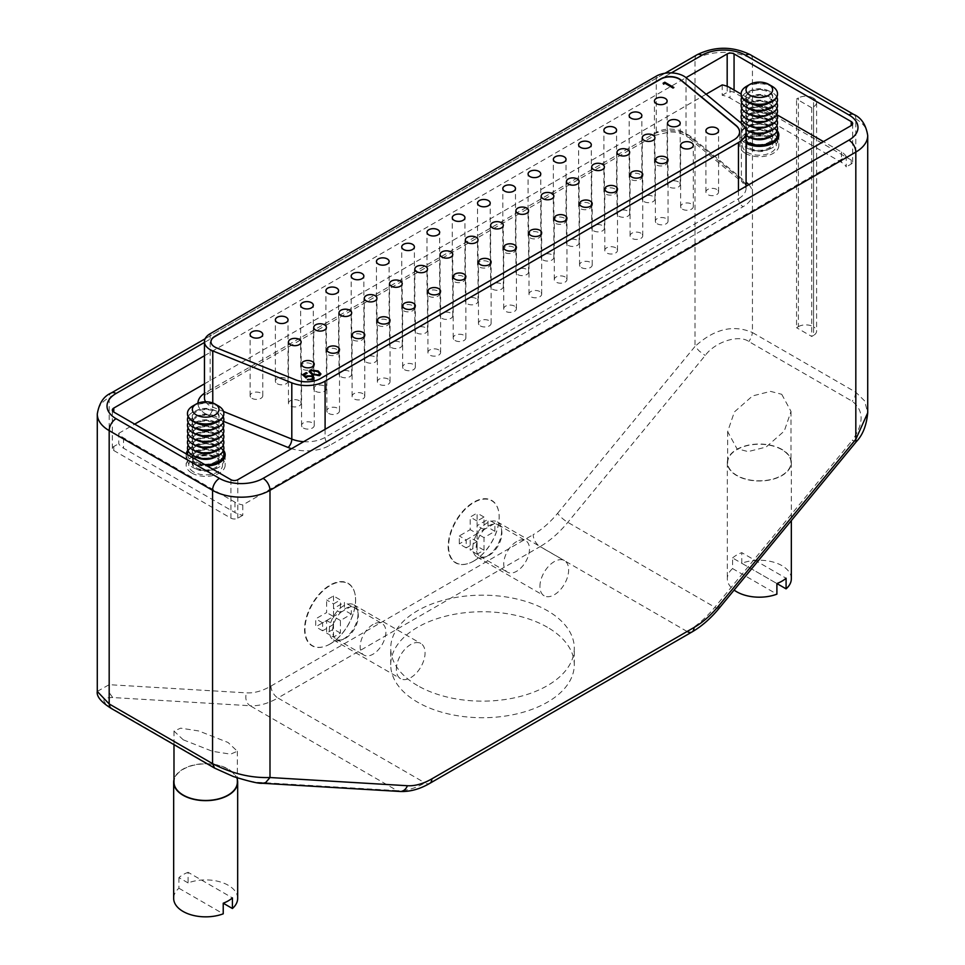 <?xml version="1.0" encoding="UTF-8"?>
<svg xmlns="http://www.w3.org/2000/svg" width="965" height="965" viewBox="0 0 965 965"><rect width="100%" height="100%" fill="white"/><g stroke="black" fill="none" stroke-linecap="round" stroke-linejoin="round"><path stroke-width="0.72" stroke-dasharray="4.83 3.62" d="M417.604 685.62A91.784 52.991 180 0 1 390.716 648.154A91.784 52.991 180 0 1 447.374 599.205A91.784 52.991 180 0 1 547.396 610.688A91.784 52.991 180 0 1 574.284 648.154A91.784 52.991 180 0 1 517.626 697.116A91.784 52.991 180 0 1 417.604 685.62M547.396 627.262A91.784 52.991 0 0 0 447.374 615.779A91.784 52.991 0 0 0 390.716 664.74A91.784 52.991 0 0 0 417.604 702.206A91.784 52.991 0 0 0 517.626 713.69A91.784 52.991 0 0 0 574.284 664.74A91.784 52.991 0 0 0 547.396 627.262M665.042 73.243L205.111 338.775L665.042 73.243M856.474 441.475L852.264 440.366C864.037 423.587 864.037 410.547 852.264 401.259L748.876 341.574C739.057 334.155 715.053 341.803 705.234 355.482L567.818 522.342A81.229 46.899 -60 0 1 554.405 536.238A81.229 46.899 -60 0 1 540.074 546.6A9.747 5.633 60 0 1 535.201 541.462A9.747 5.633 60 0 1 533.187 534.67A71.482 41.266 120 0 0 557.601 513.32A9.747 2.207 -140.5 0 0 561.968 518.048A9.747 2.207 -140.5 0 0 567.818 522.342L714.848 607.226A9.747 2.207 -140.5 0 0 718.744 608.565A9.747 2.207 -140.5 0 0 719.046 608.372M557.601 513.32L695.005 346.459L699.384 351.188L705.234 355.482M112.736 697.55C100.963 697.562 100.963 701.338 112.736 708.853L216.124 768.538C225.943 774.714 249.947 782.362 259.766 782.434L397.182 790.637L250.152 705.741L112.736 697.55L108.84 692.134L109.178 684.68L246.582 692.87A71.482 41.266 120 0 0 270.996 686.043A9.747 5.633 -120 0 0 273.023 692.834A9.747 5.633 -120 0 0 277.896 697.972A81.229 46.899 -60 0 1 263.566 704.148A81.229 46.899 -60 0 1 250.152 705.741A9.747 7.648 93.4 0 1 246.256 700.325A9.747 7.648 93.4 0 1 246.582 692.87M722.194 84.92L722.194 95.27A19.493 11.254 180 0 1 730.047 98.032L841.468 162.361A19.493 11.254 180 0 1 846.245 166.897L846.245 156.547L242.806 504.948L242.806 515.286A19.493 11.254 180 0 1 234.953 512.524L123.532 448.194A19.493 11.254 180 0 1 118.755 443.671L118.755 433.321A19.493 11.254 -0 0 0 123.532 437.857L234.953 502.186A19.493 11.254 -0 0 0 242.806 504.948M319.62 374.082L317.34 371.416M317.34 371.947L311.225 370.524M311.225 371.055L310.489 371.923M320.887 374.167L319.777 376.012L312.009 375.023L309.198 371.802M210.961 341.815A12.991 7.503 -0 0 0 210.949 341.948A12.991 7.503 -0 0 0 214.761 347.243A12.991 7.503 -0 0 0 216.498 348.088L295.531 380.041A19.493 11.254 -0 0 0 320.501 378.787L733.87 140.13A19.493 11.254 -0 0 0 739.576 132.169A19.493 11.254 -0 0 0 739.576 132.036M644.125 201.625A6.333 3.655 -0 0 0 651.025 202.421A6.333 3.655 -0 0 0 654.933 199.043A6.333 3.655 -0 0 0 653.076 196.45A6.333 3.655 -0 0 0 646.176 195.654A6.333 3.655 -0 0 0 642.268 199.043A6.333 3.655 -0 0 0 644.125 201.625M492.488 289.162A6.333 3.655 -0 0 0 499.4 289.958A6.333 3.655 -0 0 0 503.308 286.581A6.333 3.655 -0 0 0 501.45 283.987A6.333 3.655 -0 0 0 494.55 283.203A6.333 3.655 -0 0 0 490.642 286.581A6.333 3.655 -0 0 0 492.488 289.162M640.905 233.192A6.333 3.655 -0 0 0 634.005 232.396A6.333 3.655 -0 0 0 630.085 235.774A6.333 3.655 -0 0 0 631.942 238.367A6.333 3.655 -0 0 0 638.854 239.163A6.333 3.655 -0 0 0 642.762 235.774A6.333 3.655 -0 0 0 640.905 233.192M336.737 349.378A6.333 3.655 -0 0 0 329.825 348.594A6.333 3.655 -0 0 0 325.917 351.972A6.333 3.655 -0 0 0 327.774 354.553A6.333 3.655 -0 0 0 334.674 355.349A6.333 3.655 -0 0 0 338.582 351.972A6.333 3.655 -0 0 0 336.737 349.378M593.584 230.804A6.333 3.655 -0 0 0 600.483 231.6A6.333 3.655 -0 0 0 604.392 228.222A6.333 3.655 -0 0 0 602.534 225.629A6.333 3.655 -0 0 0 595.634 224.845A6.333 3.655 -0 0 0 591.726 228.222A6.333 3.655 -0 0 0 593.584 230.804M476.179 298.583A6.333 3.655 -0 0 0 469.28 297.787A6.333 3.655 -0 0 0 465.371 301.164A6.333 3.655 -0 0 0 467.217 303.758A6.333 3.655 -0 0 0 474.129 304.554A6.333 3.655 -0 0 0 478.037 301.164A6.333 3.655 -0 0 0 476.179 298.583M639.988 174.303A6.333 3.655 -0 0 0 633.076 173.507A6.333 3.655 -0 0 0 629.168 176.885A6.333 3.655 -0 0 0 631.026 179.478A6.333 3.655 -0 0 0 637.925 180.262A6.333 3.655 -0 0 0 641.846 176.885A6.333 3.655 -0 0 0 639.988 174.303M614.717 188.887A6.333 3.655 -0 0 0 607.805 188.103A6.333 3.655 -0 0 0 603.897 191.48A6.333 3.655 -0 0 0 605.755 194.061A6.333 3.655 -0 0 0 612.654 194.858A6.333 3.655 -0 0 0 616.575 191.48A6.333 3.655 -0 0 0 614.717 188.887M438.737 349.909A6.333 3.655 -0 0 0 431.825 349.125A6.333 3.655 -0 0 0 427.917 352.502A6.333 3.655 -0 0 0 429.775 355.084A6.333 3.655 -0 0 0 436.675 355.88A6.333 3.655 -0 0 0 440.595 352.502A6.333 3.655 -0 0 0 438.737 349.909M513.633 247.257A6.333 3.655 -0 0 0 506.721 246.461A6.333 3.655 -0 0 0 502.813 249.839A6.333 3.655 -0 0 0 504.671 252.42A6.333 3.655 -0 0 0 511.571 253.216A6.333 3.655 -0 0 0 515.491 249.839A6.333 3.655 -0 0 0 513.633 247.257M539.821 291.551A6.333 3.655 -0 0 0 532.921 290.755A6.333 3.655 -0 0 0 529.001 294.144A6.333 3.655 -0 0 0 530.859 296.725A6.333 3.655 -0 0 0 537.758 297.522A6.333 3.655 -0 0 0 541.679 294.144A6.333 3.655 -0 0 0 539.821 291.551M311.466 363.974A6.333 3.655 -0 0 0 304.554 363.178A6.333 3.655 -0 0 0 300.646 366.555A6.333 3.655 -0 0 0 302.503 369.149A6.333 3.655 -0 0 0 309.403 369.945A6.333 3.655 -0 0 0 313.311 366.555A6.333 3.655 -0 0 0 311.466 363.974M328.691 413.442A6.333 3.655 -0 0 0 335.591 414.238A6.333 3.655 -0 0 0 339.511 410.861A6.333 3.655 -0 0 0 337.654 408.279A6.333 3.655 -0 0 0 330.742 407.483A6.333 3.655 -0 0 0 326.833 410.861A6.333 3.655 -0 0 0 328.691 413.442M277.232 383.732A6.333 3.655 -0 0 0 284.132 384.528A6.333 3.655 -0 0 0 288.04 381.151A6.333 3.655 -0 0 0 286.183 378.57A6.333 3.655 -0 0 0 279.283 377.773A6.333 3.655 -0 0 0 275.375 381.151A6.333 3.655 -0 0 0 277.232 383.732M312.732 377.954L311.804 376.374M311.804 376.905L307.618 376.483M673.884 88.008L673.063 87.948M678.347 181.866A6.333 3.655 -0 0 0 671.447 181.07A6.333 3.655 -0 0 0 667.539 184.448A6.333 3.655 -0 0 0 669.396 187.029A6.333 3.655 -0 0 0 676.296 187.825A6.333 3.655 -0 0 0 680.204 184.448A6.333 3.655 -0 0 0 678.347 181.866M514.55 306.146A6.333 3.655 -0 0 0 507.638 305.35A6.333 3.655 -0 0 0 503.73 308.728A6.333 3.655 -0 0 0 505.588 311.321A6.333 3.655 -0 0 0 512.487 312.105A6.333 3.655 -0 0 0 516.408 308.728A6.333 3.655 -0 0 0 514.55 306.146M480.317 325.905A6.333 3.655 -0 0 0 487.216 326.701A6.333 3.655 -0 0 0 491.137 323.323A6.333 3.655 -0 0 0 489.279 320.73A6.333 3.655 -0 0 0 482.367 319.946A6.333 3.655 -0 0 0 478.459 323.323A6.333 3.655 -0 0 0 480.317 325.905M428.858 296.195A6.333 3.655 -0 0 0 435.758 296.991A6.333 3.655 -0 0 0 439.666 293.613A6.333 3.655 -0 0 0 437.82 291.02A6.333 3.655 -0 0 0 430.909 290.224A6.333 3.655 -0 0 0 427 293.613A6.333 3.655 -0 0 0 428.858 296.195M307.618 377.013L306.098 377.906M618.855 216.22A6.333 3.655 -0 0 0 625.754 217.004A6.333 3.655 -0 0 0 629.663 213.627A6.333 3.655 -0 0 0 627.805 211.046A6.333 3.655 -0 0 0 620.905 210.249A6.333 3.655 -0 0 0 616.997 213.627A6.333 3.655 -0 0 0 618.855 216.22M366.133 362.116A6.333 3.655 -0 0 0 373.045 362.912A6.333 3.655 -0 0 0 376.953 359.535A6.333 3.655 -0 0 0 375.096 356.941A6.333 3.655 -0 0 0 368.196 356.145A6.333 3.655 -0 0 0 364.288 359.535A6.333 3.655 -0 0 0 366.133 362.116M314.023 378.063L312.672 380.114L307.365 379.703M673.063 88.478L664.909 83.243M315.591 391.295A6.333 3.655 -0 0 0 322.503 392.092A6.333 3.655 -0 0 0 326.411 388.714A6.333 3.655 -0 0 0 324.554 386.121A6.333 3.655 -0 0 0 317.654 385.337A6.333 3.655 -0 0 0 313.734 388.714A6.333 3.655 -0 0 0 315.591 391.295M589.446 203.482A6.333 3.655 -0 0 0 582.534 202.686A6.333 3.655 -0 0 0 578.626 206.064A6.333 3.655 -0 0 0 580.484 208.657A6.333 3.655 -0 0 0 587.383 209.453A6.333 3.655 -0 0 0 591.304 206.064A6.333 3.655 -0 0 0 589.446 203.482M362.924 393.684A6.333 3.655 -0 0 0 356.013 392.888A6.333 3.655 -0 0 0 352.104 396.265A6.333 3.655 -0 0 0 353.962 398.859A6.333 3.655 -0 0 0 360.862 399.655A6.333 3.655 -0 0 0 364.782 396.265A6.333 3.655 -0 0 0 362.924 393.684M416.675 332.937A6.333 3.655 -0 0 0 423.587 333.733A6.333 3.655 -0 0 0 427.495 330.356A6.333 3.655 -0 0 0 425.637 327.762A6.333 3.655 -0 0 0 418.738 326.966A6.333 3.655 -0 0 0 414.829 330.356A6.333 3.655 -0 0 0 416.675 332.937M665.259 159.708A6.333 3.655 -0 0 0 658.347 158.923A6.333 3.655 -0 0 0 654.439 162.301A6.333 3.655 -0 0 0 656.297 164.882A6.333 3.655 -0 0 0 663.196 165.678A6.333 3.655 -0 0 0 667.117 162.301A6.333 3.655 -0 0 0 665.259 159.708M581.4 267.546A6.333 3.655 -0 0 0 588.312 268.342A6.333 3.655 -0 0 0 592.221 264.965A6.333 3.655 -0 0 0 590.363 262.371A6.333 3.655 -0 0 0 583.463 261.575A6.333 3.655 -0 0 0 579.543 264.965A6.333 3.655 -0 0 0 581.4 267.546M529.942 237.836A6.333 3.655 -0 0 0 536.842 238.632A6.333 3.655 -0 0 0 540.762 235.243A6.333 3.655 -0 0 0 538.904 232.661A6.333 3.655 -0 0 0 531.992 231.865A6.333 3.655 -0 0 0 528.084 235.243A6.333 3.655 -0 0 0 529.942 237.836M299.283 400.716A6.333 3.655 -0 0 0 292.383 399.92A6.333 3.655 -0 0 0 288.463 403.298A6.333 3.655 -0 0 0 290.32 405.891A6.333 3.655 -0 0 0 297.232 406.675A6.333 3.655 -0 0 0 301.14 403.298A6.333 3.655 -0 0 0 299.283 400.716M303.42 428.038A6.333 3.655 -0 0 0 310.32 428.834A6.333 3.655 -0 0 0 314.24 425.456A6.333 3.655 -0 0 0 312.383 422.863A6.333 3.655 -0 0 0 305.471 422.067A6.333 3.655 -0 0 0 301.562 425.456A6.333 3.655 -0 0 0 303.42 428.038M251.962 398.328A6.333 3.655 -0 0 0 258.861 399.124A6.333 3.655 -0 0 0 262.769 395.746A6.333 3.655 -0 0 0 260.912 393.153A6.333 3.655 -0 0 0 254.012 392.357A6.333 3.655 -0 0 0 250.104 395.746A6.333 3.655 -0 0 0 251.962 398.328M441.946 318.341A6.333 3.655 -0 0 0 448.858 319.138A6.333 3.655 -0 0 0 452.766 315.76A6.333 3.655 -0 0 0 450.908 313.179A6.333 3.655 -0 0 0 444.009 312.383A6.333 3.655 -0 0 0 440.1 315.76A6.333 3.655 -0 0 0 441.946 318.341M340.862 376.712A6.333 3.655 -0 0 0 347.774 377.496A6.333 3.655 -0 0 0 351.682 374.118A6.333 3.655 -0 0 0 349.825 371.537A6.333 3.655 -0 0 0 342.925 370.741A6.333 3.655 -0 0 0 339.017 374.118A6.333 3.655 -0 0 0 340.862 376.712M564.175 218.066A6.333 3.655 -0 0 0 557.263 217.282A6.333 3.655 -0 0 0 553.355 220.659A6.333 3.655 -0 0 0 555.213 223.241A6.333 3.655 -0 0 0 562.113 224.037A6.333 3.655 -0 0 0 566.033 220.659A6.333 3.655 -0 0 0 564.175 218.066M488.362 261.841A6.333 3.655 -0 0 0 481.451 261.045A6.333 3.655 -0 0 0 477.542 264.434A6.333 3.655 -0 0 0 479.4 267.016A6.333 3.655 -0 0 0 486.3 267.812A6.333 3.655 -0 0 0 490.208 264.434A6.333 3.655 -0 0 0 488.362 261.841M307.135 373.684L304.059 375.457M664.909 83.774L663.51 84.582L663.112 83.207M565.092 276.967A6.333 3.655 -0 0 0 558.192 276.171A6.333 3.655 -0 0 0 554.272 279.548A6.333 3.655 -0 0 0 556.13 282.142A6.333 3.655 -0 0 0 563.041 282.926A6.333 3.655 -0 0 0 566.95 279.548A6.333 3.655 -0 0 0 565.092 276.967M404.504 369.679A6.333 3.655 -0 0 0 411.404 370.476A6.333 3.655 -0 0 0 415.324 367.086A6.333 3.655 -0 0 0 413.466 364.505A6.333 3.655 -0 0 0 406.555 363.709A6.333 3.655 -0 0 0 402.646 367.086A6.333 3.655 -0 0 0 404.504 369.679M543.042 259.983A6.333 3.655 -0 0 0 549.941 260.779A6.333 3.655 -0 0 0 553.85 257.402A6.333 3.655 -0 0 0 551.992 254.808A6.333 3.655 -0 0 0 545.092 254.024A6.333 3.655 -0 0 0 541.184 257.402A6.333 3.655 -0 0 0 543.042 259.983M657.213 223.771A6.333 3.655 -0 0 0 664.125 224.568A6.333 3.655 -0 0 0 668.033 221.19A6.333 3.655 -0 0 0 666.176 218.597A6.333 3.655 -0 0 0 659.276 217.813A6.333 3.655 -0 0 0 655.356 221.19A6.333 3.655 -0 0 0 657.213 223.771M463.091 276.436A6.333 3.655 -0 0 0 456.18 275.64A6.333 3.655 -0 0 0 452.271 279.018A6.333 3.655 -0 0 0 454.129 281.611A6.333 3.655 -0 0 0 461.029 282.395A6.333 3.655 -0 0 0 464.937 279.018A6.333 3.655 -0 0 0 463.091 276.436M517.771 274.579A6.333 3.655 -0 0 0 524.67 275.363A6.333 3.655 -0 0 0 528.579 271.985A6.333 3.655 -0 0 0 526.721 269.404A6.333 3.655 -0 0 0 519.821 268.608A6.333 3.655 -0 0 0 515.913 271.985A6.333 3.655 -0 0 0 517.771 274.579M391.404 347.521A6.333 3.655 -0 0 0 398.316 348.317A6.333 3.655 -0 0 0 402.224 344.939A6.333 3.655 -0 0 0 400.366 342.358A6.333 3.655 -0 0 0 393.467 341.562A6.333 3.655 -0 0 0 389.558 344.939A6.333 3.655 -0 0 0 391.404 347.521M716.718 189.417A6.333 3.655 -0 0 0 709.818 188.633A6.333 3.655 -0 0 0 705.898 192.011A6.333 3.655 -0 0 0 707.755 194.592A6.333 3.655 -0 0 0 714.667 195.388A6.333 3.655 -0 0 0 718.575 192.011A6.333 3.655 -0 0 0 716.718 189.417M403.587 310.79A6.333 3.655 -0 0 0 410.487 311.574A6.333 3.655 -0 0 0 414.395 308.197A6.333 3.655 -0 0 0 412.55 305.616A6.333 3.655 -0 0 0 405.638 304.819A6.333 3.655 -0 0 0 401.73 308.197A6.333 3.655 -0 0 0 403.587 310.79M306.098 378.437L302.503 374.758M568.313 245.4A6.333 3.655 -0 0 0 575.212 246.184A6.333 3.655 -0 0 0 579.121 242.806A6.333 3.655 -0 0 0 577.263 240.225A6.333 3.655 -0 0 0 570.363 239.429A6.333 3.655 -0 0 0 566.455 242.806A6.333 3.655 -0 0 0 568.313 245.4M615.634 247.788A6.333 3.655 -0 0 0 608.734 246.992A6.333 3.655 -0 0 0 604.814 250.369A6.333 3.655 -0 0 0 606.671 252.951A6.333 3.655 -0 0 0 613.583 253.747A6.333 3.655 -0 0 0 617.491 250.369A6.333 3.655 -0 0 0 615.634 247.788M378.316 325.374A6.333 3.655 -0 0 0 385.216 326.17A6.333 3.655 -0 0 0 389.124 322.793A6.333 3.655 -0 0 0 387.279 320.199A6.333 3.655 -0 0 0 380.367 319.415A6.333 3.655 -0 0 0 376.459 322.793A6.333 3.655 -0 0 0 378.316 325.374M455.046 340.5A6.333 3.655 -0 0 0 461.945 341.284A6.333 3.655 -0 0 0 465.866 337.907A6.333 3.655 -0 0 0 464.008 335.325A6.333 3.655 -0 0 0 457.096 334.529A6.333 3.655 -0 0 0 453.188 337.907A6.333 3.655 -0 0 0 455.046 340.5M388.195 379.1A6.333 3.655 -0 0 0 381.284 378.304A6.333 3.655 -0 0 0 377.375 381.682A6.333 3.655 -0 0 0 379.233 384.263A6.333 3.655 -0 0 0 386.133 385.059A6.333 3.655 -0 0 0 390.053 381.682A6.333 3.655 -0 0 0 388.195 379.1M682.484 209.188A6.333 3.655 -0 0 0 689.396 209.972A6.333 3.655 -0 0 0 693.304 206.594A6.333 3.655 -0 0 0 691.447 204.013A6.333 3.655 -0 0 0 684.547 203.217A6.333 3.655 -0 0 0 680.627 206.594A6.333 3.655 -0 0 0 682.484 209.188M353.045 339.969A6.333 3.655 -0 0 0 359.945 340.754A6.333 3.655 -0 0 0 363.853 337.376A6.333 3.655 -0 0 0 362.008 334.795A6.333 3.655 -0 0 0 355.096 333.999A6.333 3.655 -0 0 0 351.188 337.376A6.333 3.655 -0 0 0 353.045 339.969M846.245 156.547A19.493 11.254 -0 0 0 841.468 152.024L823.434 141.602M777.139 114.883L741.144 94.1M118.755 433.321L134.678 424.13M204.459 383.841L706.103 94.22M186.233 453.888A19.493 11.254 -0 0 0 186.173 454.768A19.493 11.254 -0 0 0 191.878 462.718A19.493 11.254 -0 0 0 207.185 465.986M223.494 450.209A19.493 11.254 -0 0 0 219.453 446.807A19.493 11.254 -0 0 0 187.837 450.209M777.163 130.552A19.493 11.254 -0 0 0 773.122 127.151A19.493 11.254 -0 0 0 751.88 124.714A19.493 11.254 -0 0 0 739.841 135.112A19.493 11.254 -0 0 0 745.547 143.061A19.493 11.254 -0 0 0 746.078 143.351M191.878 473.067A19.493 11.254 -0 0 0 213.12 475.504A19.493 11.254 -0 0 0 225.159 465.106A19.493 11.254 -0 0 0 219.453 457.157A19.493 11.254 -0 0 0 198.211 454.708A19.493 11.254 -0 0 0 186.173 465.106A19.493 11.254 -0 0 0 191.878 473.067M745.547 153.411A19.493 11.254 -0 0 0 766.789 155.847A19.493 11.254 -0 0 0 778.827 145.45A19.493 11.254 -0 0 0 773.122 137.488A19.493 11.254 -0 0 0 751.88 135.052A19.493 11.254 -0 0 0 739.841 145.45A19.493 11.254 -0 0 0 745.547 153.411M242.806 515.286L237.824 518.169A4.873 2.811 180 0 1 230.937 518.169L113.773 450.522A4.873 2.811 180 0 1 112.338 448.532A4.873 2.811 180 0 1 113.773 446.542L118.755 443.671M722.194 95.27L727.176 92.399A4.873 2.811 180 0 1 734.063 92.399L851.226 160.045A4.873 2.811 180 0 1 852.662 162.036A4.873 2.811 180 0 1 851.226 164.026L846.245 166.897M771.288 138.55A16.9 9.759 -0 0 0 747.38 138.55A16.9 9.759 -0 0 0 747.38 152.349A16.9 9.759 -0 0 0 771.288 152.349A16.9 9.759 -0 0 0 771.288 138.55M193.712 472.006A16.9 9.759 180 0 1 193.712 458.206A16.9 9.759 180 0 1 217.62 458.206A16.9 9.759 180 0 1 217.62 472.006A16.9 9.759 180 0 1 193.712 472.006M473.887 560.991A35.802 20.663 120 0 0 498.845 512.524A35.802 20.663 120 0 0 473.887 502.536A35.802 20.663 120 0 0 448.665 543.91A35.802 20.663 120 0 0 469.702 563.005A35.802 20.663 120 0 0 473.887 560.991M473.658 561.075A36.067 20.82 120 0 0 498.808 512.246A36.067 20.82 120 0 0 473.658 502.186A36.067 20.82 120 0 0 448.243 543.862A36.067 20.82 120 0 0 469.436 563.114A36.067 20.82 120 0 0 473.658 561.075M466.192 547.879L459.292 543.898L459.292 535.949L470.208 529.64L470.208 517.047L477.096 513.066L477.096 525.66L488.013 519.363L488.013 527.324L477.096 533.621L477.096 521.028L483.996 517.047L483.996 529.64L494.9 523.344L494.9 531.305L483.996 537.601L483.996 550.207L477.096 554.187L477.096 541.582L466.192 547.879L466.192 539.918L459.292 535.949M466.192 539.918L477.096 533.621L470.208 529.64M483.996 537.601L477.096 533.621L477.096 546.226L470.208 550.207L470.208 537.601L459.292 543.898M477.096 541.582L470.208 537.601M494.9 531.305L488.013 527.324M494.9 523.344L488.013 519.363M483.996 517.047L477.096 513.066M477.096 521.028L470.208 517.047M477.096 554.187L470.208 550.207M483.996 550.207L477.096 546.226M483.996 529.64L477.096 525.66M215.135 457.989A13.401 7.732 0 0 0 200.539 456.312A13.401 7.732 0 0 0 192.264 463.465A13.401 7.732 0 0 0 196.184 468.93A13.401 7.732 0 0 0 210.792 470.606A13.401 7.732 0 0 0 219.067 463.465A13.401 7.732 0 0 0 215.135 457.989M183.266 739.817L212.445 751.325L230.611 754.148L237.342 751.24L228.066 742.483L198.887 730.988L180.72 728.153L173.99 731.06L183.266 739.817M237.342 782.181A31.676 18.287 0 0 0 228.066 769.25A31.676 18.287 0 0 0 193.543 765.281A31.676 18.287 0 0 0 173.99 782.181M215.135 456.807A13.401 7.732 0 0 0 200.539 455.13A13.401 7.732 0 0 0 192.264 462.283A13.401 7.732 0 0 0 196.184 467.748A13.401 7.732 0 0 0 210.792 469.424A13.401 7.732 0 0 0 219.067 462.283A13.401 7.732 0 0 0 215.135 456.807M223.156 457.12A18.19 10.506 0 0 0 218.536 452.585A18.19 10.506 0 0 0 192.795 452.585A18.19 10.506 0 0 0 192.795 467.446A18.19 10.506 0 0 0 213.482 469.509A18.19 10.506 0 0 0 223.759 458.942M214.978 463.26A13.401 7.732 0 0 0 219.067 457.687A13.401 7.732 0 0 0 215.135 452.223A13.401 7.732 0 0 0 200.539 450.546A13.401 7.732 0 0 0 192.264 457.687A13.401 7.732 0 0 0 196.184 463.164A13.401 7.732 0 0 0 206.196 465.419M237.342 779.551A32.002 18.48 0 0 0 228.295 769.117A32.002 18.48 0 0 0 195.557 764.642A32.002 18.48 0 0 0 173.99 779.551M215.135 451.017A13.401 7.732 0 0 0 200.539 449.34A13.401 7.732 0 0 0 192.264 456.493A13.401 7.732 0 0 0 196.184 461.958A13.401 7.732 0 0 0 210.792 463.634A13.401 7.732 0 0 0 219.067 456.493A13.401 7.732 0 0 0 215.135 451.017M237.667 898.367A32.002 18.48 0 0 0 228.295 885.303A32.002 18.48 0 0 0 188.103 882.927L188.103 872.312L232.42 897.896M188.103 882.927L178.911 877.619A32.002 18.48 180 0 1 188.103 872.312M178.911 877.619L178.911 888.234A32.002 18.48 0 0 0 173.664 898.367M223.072 451.162A18.19 10.506 0 0 0 218.536 446.795A18.19 10.506 0 0 0 188.259 451.162M187.487 454.612A18.19 10.506 0 0 0 192.795 461.656A18.19 10.506 0 0 0 205.002 464.732M178.911 888.234L223.229 913.819M215.279 457.024A13.401 7.732 0 0 0 219.067 451.632A13.401 7.732 0 0 0 215.135 446.168A13.401 7.732 0 0 0 200.539 444.491A13.401 7.732 0 0 0 192.264 451.632A13.401 7.732 0 0 0 196.052 457.024M215.135 444.901A13.401 7.732 0 0 0 200.539 443.225A13.401 7.732 0 0 0 192.264 450.366A13.401 7.732 0 0 0 196.184 455.842A13.401 7.732 0 0 0 210.792 457.519A13.401 7.732 0 0 0 219.067 450.366A13.401 7.732 0 0 0 215.135 444.901M223.18 445.251A18.19 10.506 0 0 0 218.536 440.679A18.19 10.506 0 0 0 188.151 445.251M214.881 451.463A13.401 7.732 0 0 0 219.067 445.842A13.401 7.732 0 0 0 215.135 440.378A13.401 7.732 0 0 0 200.539 438.701A13.401 7.732 0 0 0 192.264 445.842A13.401 7.732 0 0 0 196.184 451.318A13.401 7.732 0 0 0 196.45 451.463M215.135 439.196A13.401 7.732 0 0 0 200.539 437.519A13.401 7.732 0 0 0 192.264 444.66A13.401 7.732 0 0 0 196.184 450.136A13.401 7.732 0 0 0 210.792 451.813A13.401 7.732 0 0 0 219.067 444.66A13.401 7.732 0 0 0 215.135 439.196M223.18 439.558A18.19 10.506 0 0 0 218.536 434.974A18.19 10.506 0 0 0 188.151 439.558M214.881 445.758A13.401 7.732 0 0 0 219.067 440.149A13.401 7.732 0 0 0 215.135 434.672A13.401 7.732 0 0 0 200.539 432.995A13.401 7.732 0 0 0 192.264 440.149A13.401 7.732 0 0 0 196.184 445.613A13.401 7.732 0 0 0 196.45 445.758M215.135 433.49A13.401 7.732 0 0 0 200.539 431.813A13.401 7.732 0 0 0 192.264 438.966A13.401 7.732 0 0 0 196.184 444.431A13.401 7.732 0 0 0 210.792 446.107A13.401 7.732 0 0 0 219.067 438.966A13.401 7.732 0 0 0 215.135 433.49M223.18 433.852A18.19 10.506 0 0 0 218.536 429.268A18.19 10.506 0 0 0 188.151 433.852M214.881 440.052A13.401 7.732 0 0 0 219.067 434.443A13.401 7.732 0 0 0 215.135 428.967A13.401 7.732 0 0 0 200.539 427.29A13.401 7.732 0 0 0 192.264 434.443A13.401 7.732 0 0 0 196.184 439.907A13.401 7.732 0 0 0 196.45 440.052M215.135 427.784A13.401 7.732 0 0 0 200.539 426.108A13.401 7.732 0 0 0 192.264 433.261A13.401 7.732 0 0 0 196.184 438.725A13.401 7.732 0 0 0 210.792 440.402A13.401 7.732 0 0 0 219.067 433.261A13.401 7.732 0 0 0 215.135 427.784M223.18 428.146A18.19 10.506 0 0 0 218.536 423.575A18.19 10.506 0 0 0 188.151 428.146M214.881 434.346A13.401 7.732 0 0 0 219.067 428.737A13.401 7.732 0 0 0 215.135 423.273A13.401 7.732 0 0 0 200.539 421.596A13.401 7.732 0 0 0 192.264 428.737A13.401 7.732 0 0 0 196.184 434.214A13.401 7.732 0 0 0 196.45 434.346M215.135 422.091A13.401 7.732 0 0 0 200.539 420.414A13.401 7.732 0 0 0 192.264 427.555A13.401 7.732 0 0 0 196.184 433.032A13.401 7.732 0 0 0 210.792 434.708A13.401 7.732 0 0 0 219.067 427.555A13.401 7.732 0 0 0 215.135 422.091M223.18 422.441A18.19 10.506 0 0 0 218.536 417.869A18.19 10.506 0 0 0 188.151 422.441M214.881 428.653A13.401 7.732 0 0 0 219.067 423.032A13.401 7.732 0 0 0 215.135 417.568A13.401 7.732 0 0 0 200.539 415.891A13.401 7.732 0 0 0 192.264 423.032A13.401 7.732 0 0 0 196.184 428.508A13.401 7.732 0 0 0 196.45 428.653M215.135 416.385A13.401 7.732 0 0 0 200.539 414.709A13.401 7.732 0 0 0 192.264 421.85A13.401 7.732 0 0 0 196.184 427.326A13.401 7.732 0 0 0 210.792 429.003A13.401 7.732 0 0 0 219.067 421.85A13.401 7.732 0 0 0 215.135 416.385M223.18 416.747A18.19 10.506 0 0 0 218.536 412.164A18.19 10.506 0 0 0 188.151 416.747M214.881 422.947A13.401 7.732 0 0 0 219.067 417.338A13.401 7.732 0 0 0 215.135 411.862A13.401 7.732 0 0 0 200.539 410.185A13.401 7.732 0 0 0 192.264 417.338A13.401 7.732 0 0 0 196.184 422.803A13.401 7.732 0 0 0 196.45 422.947M215.135 410.68A13.401 7.732 0 0 0 200.539 409.003A13.401 7.732 0 0 0 192.264 416.156A13.401 7.732 0 0 0 196.184 421.621A13.401 7.732 0 0 0 210.792 423.297A13.401 7.732 0 0 0 219.067 416.156A13.401 7.732 0 0 0 215.135 410.68M223.856 413.659A18.19 10.506 0 0 0 218.536 406.47A18.19 10.506 0 0 0 198.887 404.142A18.19 10.506 0 0 0 187.475 413.659M192.795 406.012A18.19 10.506 180 0 1 218.536 406.012M746.464 86.355A18.19 10.506 180 0 1 772.205 86.355M777.525 94.003A18.19 10.506 0 0 0 772.205 86.802A18.19 10.506 0 0 0 752.555 84.486A18.19 10.506 0 0 0 741.144 94.003M749.865 101.964A13.401 7.732 0 0 0 764.461 103.641A13.401 7.732 0 0 0 772.736 96.5A13.401 7.732 0 0 0 768.816 91.024A13.401 7.732 0 0 0 754.208 89.347A13.401 7.732 0 0 0 745.933 96.5A13.401 7.732 0 0 0 749.865 101.964M768.55 103.291A13.401 7.732 0 0 0 772.736 97.682A13.401 7.732 0 0 0 768.816 92.206A13.401 7.732 0 0 0 754.208 90.529A13.401 7.732 0 0 0 745.933 97.682A13.401 7.732 0 0 0 749.865 103.146A13.401 7.732 0 0 0 750.119 103.291M776.849 97.091A18.19 10.506 0 0 0 772.205 92.507A18.19 10.506 0 0 0 741.82 97.091M749.865 107.67A13.401 7.732 0 0 0 764.461 109.347A13.401 7.732 0 0 0 772.736 102.194A13.401 7.732 0 0 0 768.816 96.729A13.401 7.732 0 0 0 754.208 95.052A13.401 7.732 0 0 0 745.933 102.194A13.401 7.732 0 0 0 749.865 107.67M768.55 108.997A13.401 7.732 0 0 0 772.736 103.376A13.401 7.732 0 0 0 768.816 97.911A13.401 7.732 0 0 0 754.208 96.235A13.401 7.732 0 0 0 745.933 103.376A13.401 7.732 0 0 0 749.865 108.852A13.401 7.732 0 0 0 750.119 108.997M776.849 102.785A18.19 10.506 0 0 0 772.205 98.213A18.19 10.506 0 0 0 741.82 102.785M749.865 113.375A13.401 7.732 0 0 0 764.461 115.052A13.401 7.732 0 0 0 772.736 107.899A13.401 7.732 0 0 0 768.816 102.435A13.401 7.732 0 0 0 754.208 100.746A13.401 7.732 0 0 0 745.933 107.899A13.401 7.732 0 0 0 749.865 113.375M768.55 114.69A13.401 7.732 0 0 0 772.736 109.081A13.401 7.732 0 0 0 768.816 103.605A13.401 7.732 0 0 0 754.208 101.928A13.401 7.732 0 0 0 745.933 109.081A13.401 7.732 0 0 0 749.865 114.558A13.401 7.732 0 0 0 750.119 114.69M776.849 108.49A18.19 10.506 0 0 0 772.205 103.918A18.19 10.506 0 0 0 741.82 108.49M749.865 119.069A13.401 7.732 0 0 0 764.461 120.746A13.401 7.732 0 0 0 772.736 113.605A13.401 7.732 0 0 0 768.816 108.128A13.401 7.732 0 0 0 754.208 106.452A13.401 7.732 0 0 0 745.933 113.605A13.401 7.732 0 0 0 749.865 119.069M768.55 120.396A13.401 7.732 0 0 0 772.736 114.787A13.401 7.732 0 0 0 768.816 109.31A13.401 7.732 0 0 0 754.208 107.634A13.401 7.732 0 0 0 745.933 114.787A13.401 7.732 0 0 0 749.865 120.251A13.401 7.732 0 0 0 750.119 120.396M776.849 114.196A18.19 10.506 0 0 0 772.205 109.612A18.19 10.506 0 0 0 741.82 114.196M749.865 124.775A13.401 7.732 0 0 0 764.461 126.451A13.401 7.732 0 0 0 772.736 119.298A13.401 7.732 0 0 0 768.816 113.834A13.401 7.732 0 0 0 754.208 112.157A13.401 7.732 0 0 0 745.933 119.298A13.401 7.732 0 0 0 749.865 124.775M768.55 126.101A13.401 7.732 0 0 0 772.736 120.48A13.401 7.732 0 0 0 768.816 115.016A13.401 7.732 0 0 0 754.208 113.339A13.401 7.732 0 0 0 745.933 120.48A13.401 7.732 0 0 0 749.865 125.957A13.401 7.732 0 0 0 750.119 126.101M776.849 119.889A18.19 10.506 0 0 0 772.205 115.317A18.19 10.506 0 0 0 741.82 119.889M741.156 123.11A18.19 10.506 0 0 0 745.812 129.768M749.865 130.48A13.401 7.732 0 0 0 764.461 132.157A13.401 7.732 0 0 0 772.736 125.004A13.401 7.732 0 0 0 768.816 119.539A13.401 7.732 0 0 0 754.208 117.863A13.401 7.732 0 0 0 745.933 125.004A13.401 7.732 0 0 0 749.865 130.48M768.55 131.807A13.401 7.732 0 0 0 772.736 126.186A13.401 7.732 0 0 0 768.816 120.722A13.401 7.732 0 0 0 754.208 119.045A13.401 7.732 0 0 0 745.933 126.186A13.401 7.732 0 0 0 749.865 131.662A13.401 7.732 0 0 0 750.119 131.807M776.849 125.595A18.19 10.506 0 0 0 772.205 121.023A18.19 10.506 0 0 0 746.669 120.902A18.19 10.506 0 0 0 746.078 135.643M749.865 136.174A13.401 7.732 0 0 0 764.461 137.85A13.401 7.732 0 0 0 772.736 130.709A13.401 7.732 0 0 0 768.816 125.233A13.401 7.732 0 0 0 754.208 123.556A13.401 7.732 0 0 0 745.933 130.709A13.401 7.732 0 0 0 749.865 136.174M768.948 137.368A13.401 7.732 0 0 0 772.736 131.976A13.401 7.732 0 0 0 768.816 126.511A13.401 7.732 0 0 0 754.208 124.835A13.401 7.732 0 0 0 745.933 131.976A13.401 7.732 0 0 0 749.721 137.368M776.741 131.505A18.19 10.506 0 0 0 772.205 127.139A18.19 10.506 0 0 0 746.669 127.03A18.19 10.506 0 0 0 746.078 141.758M749.865 142.301A13.401 7.732 0 0 0 764.461 143.978A13.401 7.732 0 0 0 772.736 136.825A13.401 7.732 0 0 0 768.816 131.361A13.401 7.732 0 0 0 754.208 129.684A13.401 7.732 0 0 0 745.933 136.825A13.401 7.732 0 0 0 749.865 142.301M791.336 578.711A32.002 18.48 0 0 0 781.964 565.647A32.002 18.48 0 0 0 741.771 563.27L776.897 583.548L732.58 557.963L732.58 568.578L776.897 594.163M732.58 557.963A32.002 18.48 180 0 1 741.771 552.656L786.089 578.24M741.771 563.27L741.771 552.656M732.58 568.578A32.002 18.48 0 0 0 727.333 578.711A32.002 18.48 0 0 0 734.112 590.085M768.647 143.592A13.401 7.732 0 0 0 772.736 138.031A13.401 7.732 0 0 0 768.816 132.555A13.401 7.732 0 0 0 754.208 130.878A13.401 7.732 0 0 0 745.933 138.031A13.401 7.732 0 0 0 749.865 143.495A13.401 7.732 0 0 0 750.022 143.592M781.964 449.449A32.002 18.48 0 0 0 747.091 445.444A32.002 18.48 0 0 0 727.333 462.524A32.002 18.48 0 0 0 736.705 475.588A32.002 18.48 0 0 0 771.578 479.593A32.002 18.48 0 0 0 791.336 462.524A32.002 18.48 0 0 0 781.964 449.449M776.825 137.464A18.19 10.506 0 0 0 772.205 132.929A18.19 10.506 0 0 0 746.464 132.929A18.19 10.506 0 0 0 746.464 147.79A18.19 10.506 0 0 0 767.151 149.852A18.19 10.506 0 0 0 777.428 139.286M781.734 449.581A31.676 18.287 0 0 0 747.212 445.625A31.676 18.287 0 0 0 727.658 462.524A31.676 18.287 0 0 0 736.934 475.456A31.676 18.287 0 0 0 771.457 479.412A31.676 18.287 0 0 0 791.01 462.524A31.676 18.287 0 0 0 781.734 449.581M749.865 148.091A13.401 7.732 0 0 0 764.461 149.768A13.401 7.732 0 0 0 772.736 142.615A13.401 7.732 0 0 0 768.816 137.151A13.401 7.732 0 0 0 754.208 135.474A13.401 7.732 0 0 0 745.933 142.615A13.401 7.732 0 0 0 749.865 148.091M781.734 394.299L791.01 411.404L784.28 431.041L766.114 447.06L748.104 451.608L736.934 448.689L727.658 431.584L734.389 411.946L752.555 395.927L770.565 391.38L781.734 394.299M749.865 149.273A13.401 7.732 0 0 0 764.461 150.95A13.401 7.732 0 0 0 772.736 143.797A13.401 7.732 0 0 0 768.816 138.333A13.401 7.732 0 0 0 754.208 136.656A13.401 7.732 0 0 0 745.933 143.797A13.401 7.732 0 0 0 749.865 149.273M333.516 595.96L333.516 608.565L344.433 602.269L344.433 610.218L333.516 616.526L333.516 629.12L326.628 633.1L326.628 620.495L315.712 626.804L315.712 618.842L326.628 612.546L326.628 599.941L333.516 595.96L340.404 599.941L340.404 612.546L333.516 608.565M340.404 612.546L351.32 606.237L351.32 614.198L340.404 620.495L340.404 633.1L333.516 637.081L326.628 633.1M340.404 633.1L333.516 629.12M351.32 606.237L344.433 602.269M340.404 620.495L333.516 616.526L333.516 603.921L326.628 599.941M351.32 614.198L344.433 610.218M333.516 637.081L333.516 624.476L326.628 620.495M333.516 624.476L322.6 630.784L322.6 622.823L333.516 616.526L326.628 612.546M333.516 603.921L340.404 599.941M322.6 630.784L315.712 626.804M330.066 643.981A36.067 20.82 120 0 0 355.217 595.14A36.067 20.82 120 0 0 330.066 585.092A36.067 20.82 120 0 0 304.651 626.755A36.067 20.82 120 0 0 325.856 646.007A36.067 20.82 120 0 0 330.066 643.981M322.6 622.823L315.712 618.842M330.295 643.896A35.802 20.663 -60 0 1 326.11 645.911A35.802 20.663 -60 0 1 305.073 626.804A35.802 20.663 -60 0 1 330.295 585.441A35.802 20.663 -60 0 1 355.265 595.417A35.802 20.663 -60 0 1 330.295 643.896M813.555 106.717A10.398 6.007 0 0 0 816.595 102.483A10.398 6.007 0 0 0 813.555 98.237L813.555 326.906A10.398 6.007 180 0 1 816.595 331.152A10.398 6.007 180 0 1 813.555 335.398L813.555 106.717L811.71 107.778L796.547 99.033L798.393 97.972L798.393 326.64L796.547 327.702L796.547 99.033M813.555 326.906L813.555 98.237M813.097 97.972A10.398 6.007 0 0 0 798.393 97.972M813.555 335.398L811.71 336.459L796.547 327.702M811.71 107.778L811.71 336.459M798.393 326.64A10.398 6.007 180 0 1 813.097 326.64M97.284 691.398L109.178 684.68L109.178 397.459A40.614 23.45 -0 0 0 97.284 414.045M204.459 355.723L686.043 77.67L686.031 133.906A19.493 11.254 -0 0 0 656.272 132.398L210.165 389.957A19.493 11.254 -0 0 0 204.459 397.918C203.458 397.761 204.918 396.108 208.814 392.936A6.502 3.751 60 0 1 205.569 392.61L651.677 135.052A25.995 15.006 180 0 1 691.35 137.054L746.078 182.18M867.716 135.51A40.614 23.45 -0 0 0 855.822 118.924L752.447 59.239A40.614 23.45 -0 0 0 695.005 59.239L695.005 346.459C714.148 328.932 733.291 324.3 752.447 332.551L751.482 337.147L748.876 341.574M259.766 782.434L262.516 783.266M750.42 54.776A9.747 5.633 -60 0 1 752.447 59.239L752.447 332.551L855.822 392.236L864.616 400.885L867.716 412.827M472.874 547.758A20.301 11.725 -60 0 1 487.229 522.885A20.301 11.725 -60 0 1 497.385 521.884A20.301 11.725 -60 0 1 501.39 528.555A20.301 11.725 -60 0 1 501.583 531.184A20.301 11.725 -60 0 1 487.229 556.045A20.301 11.725 -60 0 1 484.852 557.191A20.301 11.725 -60 0 1 477.072 557.058A20.301 11.725 -60 0 1 472.874 547.758M539.93 586.479A20.301 11.725 -60 0 1 548.795 566.045A20.301 11.725 -60 0 1 564.441 560.605A20.301 11.725 -60 0 1 568.65 569.905A20.301 11.725 -60 0 1 559.784 590.339A20.301 11.725 -60 0 1 544.139 595.779A20.301 11.725 -60 0 1 539.93 586.479M516.613 541.582A18.19 10.506 120 0 0 504.731 557.613A18.19 10.506 120 0 0 507.518 572.197A18.19 10.506 120 0 0 516.613 571.292A18.19 10.506 120 0 0 528.506 555.261A18.19 10.506 120 0 0 525.708 540.677A18.19 10.506 120 0 0 516.613 541.582M489.05 555.37A18.19 10.506 120 0 0 501.74 530.738A18.19 10.506 120 0 0 498.145 524.767A18.19 10.506 120 0 0 489.05 525.66A18.19 10.506 120 0 0 477.156 541.703A18.19 10.506 120 0 0 479.955 556.274A18.19 10.506 120 0 0 486.915 556.395A18.19 10.506 120 0 0 489.05 555.37M343.637 605.791A20.301 11.725 120 0 0 329.282 630.664A20.301 11.725 120 0 0 333.492 639.952A20.301 11.725 120 0 0 341.272 640.097A20.301 11.725 120 0 0 343.637 638.951A20.301 11.725 120 0 0 358.003 614.078A20.301 11.725 120 0 0 357.798 611.448A20.301 11.725 120 0 0 353.793 604.778A20.301 11.725 120 0 0 343.637 605.791M396.35 669.372A20.301 11.725 -60 0 1 405.216 648.938A20.301 11.725 -60 0 1 420.861 643.498A20.301 11.725 -60 0 1 425.07 652.798A20.301 11.725 -60 0 1 416.205 673.232A20.301 11.725 -60 0 1 400.559 678.672A20.301 11.725 -60 0 1 396.35 669.372M345.458 638.275A18.19 10.506 120 0 0 358.148 613.631A18.19 10.506 120 0 0 354.553 607.66A18.19 10.506 120 0 0 345.458 608.565A18.19 10.506 120 0 0 333.576 624.596A18.19 10.506 120 0 0 336.363 639.18A18.19 10.506 120 0 0 343.335 639.3A18.19 10.506 120 0 0 345.458 638.275M373.033 624.476A18.19 10.506 120 0 0 361.139 640.507A18.19 10.506 120 0 0 363.938 655.09A18.19 10.506 120 0 0 373.033 654.186A18.19 10.506 120 0 0 384.914 638.154A18.19 10.506 120 0 0 382.128 623.583A18.19 10.506 120 0 0 373.033 624.476M204.459 342.454L671.363 72.894M399.932 791.469A9.747 7.648 93.4 0 1 397.182 790.637A81.229 46.899 120 0 0 410.595 789.044A81.229 46.899 120 0 0 424.926 782.868A9.747 5.633 -120 0 0 429.799 783.351M687.104 631.496L540.074 546.6L277.896 697.972L424.926 782.868L687.104 631.496A81.229 46.899 120 0 0 701.434 621.134A81.229 46.899 120 0 0 714.848 607.226L852.264 440.366M853.808 114.461A9.747 5.633 120 0 1 855.822 118.924L855.822 392.236L854.869 396.832L852.264 401.259M730.047 87.694L730.047 98.032M123.532 437.857L123.532 448.194M205.629 401.766A19.493 11.254 -0 0 0 210.165 405.879A19.493 11.254 -0 0 0 212.77 407.133L223.542 411.488M212.77 402.948L212.77 407.133A6.502 3.04 -68 0 1 209.043 415.517A25.995 15.006 180 0 1 205.569 413.828A25.995 15.006 180 0 1 197.958 403.189M738.466 190.66L738.466 198.754A25.995 15.006 -0 0 0 746.078 188.139A25.995 15.006 -0 0 0 741.373 179.538L686.031 133.906A6.502 4.343 -50.5 0 0 687.213 136.765L742.568 182.397A6.502 4.343 -50.5 0 1 741.373 179.538L741.373 123.291M656.272 76.163L656.272 132.398A6.502 3.751 -120 0 1 654.933 135.377A6.502 3.751 -120 0 1 651.677 135.052M210.165 333.721L210.165 389.957A6.502 3.751 60 0 1 208.814 392.936L654.933 135.377L670.048 131.843C676.139 132.458 678.672 131.445 687.213 136.765A6.502 4.343 -50.5 0 0 691.35 137.054M303.649 441.693A25.995 15.006 -0 0 0 325.096 437.41L738.466 198.754A6.502 3.751 60 0 0 743.062 206.715L329.692 445.372A32.484 18.757 180 0 1 291.539 448.689M325.096 429.316L325.096 437.41A6.502 3.751 -120 0 0 329.692 445.372M748.816 184.689A32.484 18.757 180 0 1 743.062 206.715M746.078 182.904A6.502 4.343 -50.5 0 1 742.568 182.397L746.078 188.139L746.078 186.269M204.459 393.298A25.995 15.006 180 0 1 205.569 392.61M223.591 421.391L209.043 415.517M234.953 502.186L234.953 512.524M841.468 152.024L841.468 162.361M237.824 479.702L237.824 518.169M851.226 160.045L851.226 164.026M230.937 479.702L230.937 518.169M113.773 446.542L113.773 450.522M727.176 86.319L727.176 92.399M734.063 90.01L734.063 92.399M216.124 768.538L214.58 768.092M112.736 708.853L111.204 708.394M270.996 686.043L533.187 534.67M697.032 54.776A9.747 5.633 -120 0 0 695.005 59.239L109.178 397.459A9.747 5.633 -120 0 1 111.192 393.008M390.716 664.74L390.716 648.154M654.933 199.043L654.933 137.754M503.308 286.581L503.308 225.303M630.085 235.774L630.085 174.496M325.917 351.972L325.917 290.694M604.392 228.222L604.392 166.933M465.371 301.164L465.371 239.887M629.168 176.885L629.168 115.607M603.897 191.48L603.897 130.203M427.917 352.502L427.917 291.225M502.813 249.839L502.813 188.561M529.001 294.144L529.001 232.855M440.595 352.502L440.595 291.225M300.646 366.555L300.646 305.278M339.511 410.861L339.511 349.583M288.04 381.151L288.04 319.873M667.539 184.448L667.539 123.17M515.491 249.839L515.491 188.561M541.679 294.144L541.679 232.855M503.73 308.728L503.73 247.45M491.137 323.323L491.137 262.046M439.666 293.613L439.666 232.324M629.663 213.627L629.663 152.349M616.997 213.627L616.997 152.349M376.953 359.535L376.953 298.245M275.375 381.151L275.375 319.873M326.411 388.714L326.411 327.437M313.734 388.714L313.734 327.437M578.626 206.064L578.626 144.786M338.582 351.972L338.582 290.694M352.104 396.265L352.104 334.988M427.495 330.356L427.495 269.066M654.439 162.301L654.439 101.023M592.221 264.965L592.221 203.675M540.762 235.243L540.762 173.965M288.463 403.298L288.463 342.02M314.24 425.456L314.24 364.167M262.769 395.746L262.769 334.457M452.766 315.76L452.766 254.483M351.682 374.118L351.682 312.841M616.575 191.48L616.575 130.203M553.355 220.659L553.355 159.382M477.542 264.434L477.542 203.145M642.268 199.043L642.268 137.754M478.037 301.164L478.037 239.887M414.829 330.356L414.829 269.066M528.084 235.243L528.084 173.965M554.272 279.548L554.272 218.271M415.324 367.086L415.324 305.809M326.833 410.861L326.833 349.583M591.726 228.222L591.726 166.933M553.85 257.402L553.85 196.124M668.033 221.19L668.033 159.913M452.271 279.018L452.271 217.74M528.579 271.985L528.579 210.708M490.642 286.581L490.642 225.303M402.224 344.939L402.224 283.662M364.288 359.535L364.288 298.245M705.898 192.011L705.898 130.733M591.304 206.064L591.304 144.786M427 293.613L427 232.324M414.395 308.197L414.395 246.919M402.646 367.086L402.646 305.809M313.311 366.555L313.311 305.278M579.121 242.806L579.121 181.529M541.184 257.402L541.184 196.124M604.814 250.369L604.814 189.092M389.124 322.793L389.124 261.515M301.562 425.456L301.562 364.167M680.204 184.448L680.204 123.17M440.1 315.76L440.1 254.483M718.575 192.011L718.575 130.733M667.117 162.301L667.117 101.023M641.846 176.885L641.846 115.607M579.543 264.965L579.543 203.675M516.408 308.728L516.408 247.45M465.866 337.907L465.866 276.629M401.73 308.197L401.73 246.919M376.459 322.793L376.459 261.515M377.375 381.682L377.375 320.404M364.782 396.265L364.782 334.988M693.304 206.594L693.304 145.317M680.627 206.594L680.627 145.317M464.937 279.018L464.937 217.74M566.455 242.806L566.455 181.529M389.558 344.939L389.558 283.662M642.762 235.774L642.762 174.496M566.95 279.548L566.95 218.271M490.208 264.434L490.208 203.145M478.459 323.323L478.459 262.046M363.853 337.376L363.853 276.099M390.053 381.682L390.053 320.404M250.104 395.746L250.104 334.457M339.017 374.118L339.017 312.841M655.356 221.19L655.356 159.913M617.491 250.369L617.491 189.092M566.033 220.659L566.033 159.382M453.188 337.907L453.188 276.629M351.188 337.376L351.188 276.099M515.913 271.985L515.913 210.708M301.14 403.298L301.14 342.02M225.159 454.768L225.159 465.106M186.173 454.768L186.173 465.106M778.827 135.112L778.827 145.45M739.841 135.112L739.841 145.45M237.342 751.24L237.342 777.911M192.264 463.465L192.264 462.283M219.067 463.465L219.067 462.283M173.99 731.06L173.99 744.654M192.264 457.687L192.264 456.493M219.067 457.687L219.067 456.493M192.264 451.632L192.264 450.366M219.067 451.632L219.067 450.366M192.264 445.842L192.264 444.66M219.067 445.842L219.067 444.66M192.264 440.149L192.264 438.966M219.067 440.149L219.067 438.966M192.264 434.443L192.264 433.261M219.067 434.443L219.067 433.261M192.264 428.737L192.264 427.555M219.067 428.737L219.067 427.555M192.264 423.032L192.264 421.85M219.067 423.032L219.067 421.85M192.264 417.338L192.264 416.156M219.067 417.338L219.067 416.156M772.736 97.682L772.736 96.5M745.933 97.682L745.933 96.5M772.736 103.376L772.736 102.194M745.933 103.376L745.933 102.194M772.736 109.081L772.736 107.899M745.933 109.081L745.933 107.899M772.736 114.787L772.736 113.605M745.933 114.787L745.933 113.605M772.736 120.48L772.736 119.298M745.933 120.48L745.933 119.298M772.736 126.186L772.736 125.004M745.933 126.186L745.933 125.004M772.736 131.976L772.736 130.709M745.933 131.976L745.933 130.709M772.736 138.031L772.736 136.825M727.333 462.524L727.333 578.711M791.336 462.524L791.336 520.593M745.933 138.031L745.933 136.825M791.01 411.404L791.01 462.524M772.736 143.797L772.736 142.615M745.933 143.797L745.933 142.615M727.658 431.584L727.658 462.524M816.595 102.483L816.595 331.152M112.338 410.065L112.338 448.532M852.662 123.568L852.662 162.036M574.284 664.74L574.284 648.154M497.385 521.884L564.441 560.605M477.072 557.058L544.139 595.779M498.145 524.767L525.708 540.677M479.955 556.274L507.518 572.197M501.74 530.738L501.39 528.555M486.915 556.395L484.852 557.191M353.793 604.778L420.861 643.498M333.492 639.952L400.559 678.672M358.148 613.631L357.798 611.448M343.335 639.3L341.272 640.097M336.363 639.18L363.938 655.09M354.553 607.66L382.128 623.583"/><path stroke-width="1.45" d="M697.032 54.776L665.042 73.243L697.032 54.776A9.747 5.633 -120 0 1 701.905 55.258A30.868 17.816 180 0 1 745.547 55.258A9.747 5.633 -60 0 1 750.42 54.776L750.42 54.776C732.628 46.103 714.824 46.103 697.032 54.776M116.065 418.689A9.747 5.633 120 0 0 111.192 423.828A9.747 5.633 120 0 0 109.178 430.619L212.553 490.317A9.747 5.633 -60 0 1 214.58 483.513A9.747 5.633 -60 0 1 219.453 478.375L116.065 418.689A30.868 17.816 180 0 1 116.065 393.491A9.747 5.633 -120 0 0 111.192 393.008L205.111 338.775L111.192 393.008C103.701 396.241 99.057 403.249 97.284 414.045A40.614 23.45 -0 0 0 109.178 430.619L109.178 703.943L97.284 691.435L97.284 414.045M111.192 708.406L214.58 768.092L233.409 776.56C249.501 781.541 259.211 783.773 262.516 783.266L265.616 782.639L269.995 777.525C250.852 778.164 231.697 773.532 212.553 763.629L212.553 490.317A40.614 23.45 -0 0 0 269.995 490.317L855.822 152.084A40.614 23.45 -0 0 0 867.716 135.51C865.943 124.714 861.299 117.706 853.808 114.461L750.42 54.776L853.808 114.461A9.747 5.633 120 0 0 848.935 114.944A30.868 17.816 180 0 1 848.935 140.142L263.095 478.375A30.868 17.816 180 0 1 219.453 478.375M691.977 631.978C701.748 626.285 710.759 618.408 719.046 608.372A9.747 2.207 -140.5 0 0 718.418 606.165A71.482 41.266 -60 0 1 694.004 627.515A9.747 5.633 60 0 1 691.977 631.978L429.799 783.351A9.747 5.633 -120 0 0 431.813 778.888A71.482 41.266 -60 0 1 407.399 785.727A9.747 7.648 93.4 0 1 403.032 790.842A9.747 7.648 93.4 0 1 399.932 791.469C409.751 791.915 419.703 789.213 429.799 783.351L691.977 631.978A9.747 5.633 60 0 1 687.104 631.496M719.046 608.372L856.462 441.524C862.782 434.901 866.534 425.336 867.716 412.827L855.822 439.304L856.16 441.705M741.144 94.1L730.047 87.694A19.493 11.254 -0 0 0 722.194 84.92L706.103 94.22M317.34 371.416L311.225 370.524L310.453 371.646L312.817 374.022L318.884 374.939L319.27 372.924L317.34 371.416M310.489 371.923L312.817 374.553L318.884 375.469L319.27 373.455M319.27 372.924L319.62 374.082M309.198 371.802L310.272 370.536L318.148 371.477L320.887 374.167M312.009 374.492L309.174 371.537L310.272 370.005L318.148 370.946L320.911 373.901L319.777 375.481L312.009 374.492M306.098 377.906L302.503 374.758L306.207 372.611L307.135 373.153L304.059 374.927L305.953 376.579L306.846 375.868L312.648 375.928L314.047 377.798L312.672 379.583L307.365 379.703L311.792 379.028L312.756 377.689L311.804 376.374L307.618 376.483L306.098 377.906M739.576 132.036A19.493 11.254 -0 0 0 736.054 125.715L680.711 80.083A12.991 7.503 -0 0 0 660.868 79.082L214.761 336.64A12.991 7.503 -0 0 0 210.961 341.815M260.912 331.876A6.333 3.655 -0 0 0 254.012 331.079A6.333 3.655 -0 0 0 250.104 334.457A6.333 3.655 -0 0 0 251.962 337.05A6.333 3.655 -0 0 0 258.861 337.834A6.333 3.655 -0 0 0 262.769 334.457A6.333 3.655 -0 0 0 260.912 331.876M312.383 361.586A6.333 3.655 -0 0 0 305.471 360.789A6.333 3.655 -0 0 0 301.562 364.167A6.333 3.655 -0 0 0 303.42 366.76A6.333 3.655 -0 0 0 310.32 367.556A6.333 3.655 -0 0 0 314.24 364.167A6.333 3.655 -0 0 0 312.383 361.586M299.283 339.439A6.333 3.655 -0 0 0 292.383 338.643A6.333 3.655 -0 0 0 288.463 342.02A6.333 3.655 -0 0 0 290.32 344.614A6.333 3.655 -0 0 0 297.232 345.398A6.333 3.655 -0 0 0 301.14 342.02A6.333 3.655 -0 0 0 299.283 339.439M286.183 317.28A6.333 3.655 -0 0 0 279.283 316.496A6.333 3.655 -0 0 0 275.375 319.873A6.333 3.655 -0 0 0 277.232 322.455A6.333 3.655 -0 0 0 284.132 323.251A6.333 3.655 -0 0 0 288.04 319.873A6.333 3.655 -0 0 0 286.183 317.28M337.654 346.99A6.333 3.655 -0 0 0 330.742 346.206A6.333 3.655 -0 0 0 326.833 349.583A6.333 3.655 -0 0 0 328.691 352.165A6.333 3.655 -0 0 0 335.591 352.961A6.333 3.655 -0 0 0 339.511 349.583A6.333 3.655 -0 0 0 337.654 346.99M311.466 302.696A6.333 3.655 -0 0 0 304.554 301.9A6.333 3.655 -0 0 0 300.646 305.278A6.333 3.655 -0 0 0 302.503 307.871A6.333 3.655 -0 0 0 309.403 308.655A6.333 3.655 -0 0 0 313.311 305.278A6.333 3.655 -0 0 0 311.466 302.696M362.924 332.406A6.333 3.655 -0 0 0 356.013 331.61A6.333 3.655 -0 0 0 352.104 334.988A6.333 3.655 -0 0 0 353.962 337.581A6.333 3.655 -0 0 0 360.862 338.365A6.333 3.655 -0 0 0 364.782 334.988A6.333 3.655 -0 0 0 362.924 332.406M336.737 288.101A6.333 3.655 -0 0 0 329.825 287.317A6.333 3.655 -0 0 0 325.917 290.694A6.333 3.655 -0 0 0 327.774 293.276A6.333 3.655 -0 0 0 334.674 294.072A6.333 3.655 -0 0 0 338.582 290.694A6.333 3.655 -0 0 0 336.737 288.101M388.195 317.811A6.333 3.655 -0 0 0 381.284 317.027A6.333 3.655 -0 0 0 377.375 320.404A6.333 3.655 -0 0 0 379.233 322.986A6.333 3.655 -0 0 0 386.133 323.782A6.333 3.655 -0 0 0 390.053 320.404A6.333 3.655 -0 0 0 388.195 317.811M362.008 273.517A6.333 3.655 -0 0 0 355.096 272.721A6.333 3.655 -0 0 0 351.188 276.099A6.333 3.655 -0 0 0 353.045 278.692A6.333 3.655 -0 0 0 359.945 279.476A6.333 3.655 -0 0 0 363.853 276.099A6.333 3.655 -0 0 0 362.008 273.517M413.466 303.227A6.333 3.655 -0 0 0 406.555 302.431A6.333 3.655 -0 0 0 402.646 305.809A6.333 3.655 -0 0 0 404.504 308.402A6.333 3.655 -0 0 0 411.404 309.186A6.333 3.655 -0 0 0 415.324 305.809A6.333 3.655 -0 0 0 413.466 303.227M387.279 258.922A6.333 3.655 -0 0 0 380.367 258.125A6.333 3.655 -0 0 0 376.459 261.515A6.333 3.655 -0 0 0 378.316 264.096A6.333 3.655 -0 0 0 385.216 264.892A6.333 3.655 -0 0 0 389.124 261.515A6.333 3.655 -0 0 0 387.279 258.922M438.737 288.632A6.333 3.655 -0 0 0 431.825 287.835A6.333 3.655 -0 0 0 427.917 291.225A6.333 3.655 -0 0 0 429.775 293.806A6.333 3.655 -0 0 0 436.675 294.602A6.333 3.655 -0 0 0 440.595 291.225A6.333 3.655 -0 0 0 438.737 288.632M412.55 244.338A6.333 3.655 -0 0 0 405.638 243.542A6.333 3.655 -0 0 0 401.73 246.919A6.333 3.655 -0 0 0 403.587 249.501A6.333 3.655 -0 0 0 410.487 250.297A6.333 3.655 -0 0 0 414.395 246.919A6.333 3.655 -0 0 0 412.55 244.338M464.008 274.048A6.333 3.655 -0 0 0 457.096 273.252A6.333 3.655 -0 0 0 453.188 276.629A6.333 3.655 -0 0 0 455.046 279.223A6.333 3.655 -0 0 0 461.945 280.007A6.333 3.655 -0 0 0 465.866 276.629A6.333 3.655 -0 0 0 464.008 274.048M437.82 229.742A6.333 3.655 -0 0 0 430.909 228.946A6.333 3.655 -0 0 0 427 232.324A6.333 3.655 -0 0 0 428.858 234.917A6.333 3.655 -0 0 0 435.758 235.713A6.333 3.655 -0 0 0 439.666 232.324A6.333 3.655 -0 0 0 437.82 229.742M489.279 259.452A6.333 3.655 -0 0 0 482.367 258.656A6.333 3.655 -0 0 0 478.459 262.046A6.333 3.655 -0 0 0 480.317 264.627A6.333 3.655 -0 0 0 487.216 265.423A6.333 3.655 -0 0 0 491.137 262.046A6.333 3.655 -0 0 0 489.279 259.452M463.091 215.147A6.333 3.655 -0 0 0 456.18 214.363A6.333 3.655 -0 0 0 452.271 217.74A6.333 3.655 -0 0 0 454.129 220.322A6.333 3.655 -0 0 0 461.029 221.118A6.333 3.655 -0 0 0 464.937 217.74A6.333 3.655 -0 0 0 463.091 215.147M514.55 244.869A6.333 3.655 -0 0 0 507.638 244.073A6.333 3.655 -0 0 0 503.73 247.45A6.333 3.655 -0 0 0 505.588 250.032A6.333 3.655 -0 0 0 512.487 250.828A6.333 3.655 -0 0 0 516.408 247.45A6.333 3.655 -0 0 0 514.55 244.869M488.362 200.563A6.333 3.655 -0 0 0 481.451 199.767A6.333 3.655 -0 0 0 477.542 203.145A6.333 3.655 -0 0 0 479.4 205.738A6.333 3.655 -0 0 0 486.3 206.534A6.333 3.655 -0 0 0 490.208 203.145A6.333 3.655 -0 0 0 488.362 200.563M539.821 230.273A6.333 3.655 -0 0 0 532.921 229.477A6.333 3.655 -0 0 0 529.001 232.855A6.333 3.655 -0 0 0 530.859 235.448A6.333 3.655 -0 0 0 537.758 236.244A6.333 3.655 -0 0 0 541.679 232.855A6.333 3.655 -0 0 0 539.821 230.273M513.633 185.968A6.333 3.655 -0 0 0 506.721 185.184A6.333 3.655 -0 0 0 502.813 188.561A6.333 3.655 -0 0 0 504.671 191.142A6.333 3.655 -0 0 0 511.571 191.939A6.333 3.655 -0 0 0 515.491 188.561A6.333 3.655 -0 0 0 513.633 185.968M565.092 215.678A6.333 3.655 -0 0 0 558.192 214.893A6.333 3.655 -0 0 0 554.272 218.271A6.333 3.655 -0 0 0 556.13 220.852A6.333 3.655 -0 0 0 563.041 221.648A6.333 3.655 -0 0 0 566.95 218.271A6.333 3.655 -0 0 0 565.092 215.678M538.904 171.384A6.333 3.655 -0 0 0 531.992 170.588A6.333 3.655 -0 0 0 528.084 173.965A6.333 3.655 -0 0 0 529.942 176.559A6.333 3.655 -0 0 0 536.842 177.343A6.333 3.655 -0 0 0 540.762 173.965A6.333 3.655 -0 0 0 538.904 171.384M590.363 201.094A6.333 3.655 -0 0 0 583.463 200.298A6.333 3.655 -0 0 0 579.543 203.675A6.333 3.655 -0 0 0 581.4 206.269A6.333 3.655 -0 0 0 588.312 207.065A6.333 3.655 -0 0 0 592.221 203.675A6.333 3.655 -0 0 0 590.363 201.094M564.175 156.788A6.333 3.655 -0 0 0 557.263 156.004A6.333 3.655 -0 0 0 553.355 159.382A6.333 3.655 -0 0 0 555.213 161.963A6.333 3.655 -0 0 0 562.113 162.759A6.333 3.655 -0 0 0 566.033 159.382A6.333 3.655 -0 0 0 564.175 156.788M615.634 186.498A6.333 3.655 -0 0 0 608.734 185.714A6.333 3.655 -0 0 0 604.814 189.092A6.333 3.655 -0 0 0 606.671 191.673A6.333 3.655 -0 0 0 613.583 192.469A6.333 3.655 -0 0 0 617.491 189.092A6.333 3.655 -0 0 0 615.634 186.498M589.446 142.205A6.333 3.655 -0 0 0 582.534 141.409A6.333 3.655 -0 0 0 578.626 144.786A6.333 3.655 -0 0 0 580.484 147.38A6.333 3.655 -0 0 0 587.383 148.164A6.333 3.655 -0 0 0 591.304 144.786A6.333 3.655 -0 0 0 589.446 142.205M640.905 171.915A6.333 3.655 -0 0 0 634.005 171.119A6.333 3.655 -0 0 0 630.085 174.496A6.333 3.655 -0 0 0 631.942 177.09A6.333 3.655 -0 0 0 638.854 177.874A6.333 3.655 -0 0 0 642.762 174.496A6.333 3.655 -0 0 0 640.905 171.915M614.717 127.609A6.333 3.655 -0 0 0 607.805 126.813A6.333 3.655 -0 0 0 603.897 130.203A6.333 3.655 -0 0 0 605.755 132.784A6.333 3.655 -0 0 0 612.654 133.58A6.333 3.655 -0 0 0 616.575 130.203A6.333 3.655 -0 0 0 614.717 127.609M666.176 157.319A6.333 3.655 -0 0 0 659.276 156.535A6.333 3.655 -0 0 0 655.356 159.913A6.333 3.655 -0 0 0 657.213 162.494A6.333 3.655 -0 0 0 664.125 163.29A6.333 3.655 -0 0 0 668.033 159.913A6.333 3.655 -0 0 0 666.176 157.319M639.988 113.026A6.333 3.655 -0 0 0 633.076 112.23A6.333 3.655 -0 0 0 629.168 115.607A6.333 3.655 -0 0 0 631.026 118.188A6.333 3.655 -0 0 0 637.925 118.985A6.333 3.655 -0 0 0 641.846 115.607A6.333 3.655 -0 0 0 639.988 113.026M691.447 142.736A6.333 3.655 -0 0 0 684.547 141.939A6.333 3.655 -0 0 0 680.627 145.317A6.333 3.655 -0 0 0 682.484 147.91A6.333 3.655 -0 0 0 689.396 148.694A6.333 3.655 -0 0 0 693.304 145.317A6.333 3.655 -0 0 0 691.447 142.736M665.259 98.43A6.333 3.655 -0 0 0 658.347 97.634A6.333 3.655 -0 0 0 654.439 101.023A6.333 3.655 -0 0 0 656.297 103.605A6.333 3.655 -0 0 0 663.196 104.401A6.333 3.655 -0 0 0 667.117 101.023A6.333 3.655 -0 0 0 665.259 98.43M716.718 128.14A6.333 3.655 -0 0 0 709.818 127.344A6.333 3.655 -0 0 0 705.898 130.733A6.333 3.655 -0 0 0 707.755 133.315A6.333 3.655 -0 0 0 714.667 134.111A6.333 3.655 -0 0 0 718.575 130.733A6.333 3.655 -0 0 0 716.718 128.14M324.554 324.843A6.333 3.655 -0 0 0 317.654 324.047A6.333 3.655 -0 0 0 313.734 327.437A6.333 3.655 -0 0 0 315.591 330.018A6.333 3.655 -0 0 0 322.503 330.814A6.333 3.655 -0 0 0 326.411 327.437A6.333 3.655 -0 0 0 324.554 324.843M349.825 310.26A6.333 3.655 -0 0 0 342.925 309.463A6.333 3.655 -0 0 0 339.017 312.841A6.333 3.655 -0 0 0 340.862 315.422A6.333 3.655 -0 0 0 347.774 316.218A6.333 3.655 -0 0 0 351.682 312.841A6.333 3.655 -0 0 0 349.825 310.26M375.096 295.664A6.333 3.655 -0 0 0 368.196 294.868A6.333 3.655 -0 0 0 364.288 298.245A6.333 3.655 -0 0 0 366.133 300.839A6.333 3.655 -0 0 0 373.045 301.635A6.333 3.655 -0 0 0 376.953 298.245A6.333 3.655 -0 0 0 375.096 295.664M400.366 281.068A6.333 3.655 -0 0 0 393.467 280.284A6.333 3.655 -0 0 0 389.558 283.662A6.333 3.655 -0 0 0 391.404 286.243A6.333 3.655 -0 0 0 398.316 287.039A6.333 3.655 -0 0 0 402.224 283.662A6.333 3.655 -0 0 0 400.366 281.068M425.637 266.485A6.333 3.655 -0 0 0 418.738 265.689A6.333 3.655 -0 0 0 414.829 269.066A6.333 3.655 -0 0 0 416.675 271.66A6.333 3.655 -0 0 0 423.587 272.444A6.333 3.655 -0 0 0 427.495 269.066A6.333 3.655 -0 0 0 425.637 266.485M450.908 251.889A6.333 3.655 -0 0 0 444.009 251.105A6.333 3.655 -0 0 0 440.1 254.483A6.333 3.655 -0 0 0 441.946 257.064A6.333 3.655 -0 0 0 448.858 257.86A6.333 3.655 -0 0 0 452.766 254.483A6.333 3.655 -0 0 0 450.908 251.889M476.179 237.306A6.333 3.655 -0 0 0 469.28 236.509A6.333 3.655 -0 0 0 465.371 239.887A6.333 3.655 -0 0 0 467.217 242.48A6.333 3.655 -0 0 0 474.129 243.264A6.333 3.655 -0 0 0 478.037 239.887A6.333 3.655 -0 0 0 476.179 237.306M501.45 222.71A6.333 3.655 -0 0 0 494.55 221.926A6.333 3.655 -0 0 0 490.642 225.303A6.333 3.655 -0 0 0 492.488 227.885A6.333 3.655 -0 0 0 499.4 228.681A6.333 3.655 -0 0 0 503.308 225.303A6.333 3.655 -0 0 0 501.45 222.71M526.721 208.126A6.333 3.655 -0 0 0 519.821 207.33A6.333 3.655 -0 0 0 515.913 210.708A6.333 3.655 -0 0 0 517.771 213.301A6.333 3.655 -0 0 0 524.67 214.085A6.333 3.655 -0 0 0 528.579 210.708A6.333 3.655 -0 0 0 526.721 208.126M551.992 193.531A6.333 3.655 -0 0 0 545.092 192.735A6.333 3.655 -0 0 0 541.184 196.124A6.333 3.655 -0 0 0 543.042 198.706A6.333 3.655 -0 0 0 549.941 199.502A6.333 3.655 -0 0 0 553.85 196.124A6.333 3.655 -0 0 0 551.992 193.531M577.263 178.947A6.333 3.655 -0 0 0 570.363 178.151A6.333 3.655 -0 0 0 566.455 181.529A6.333 3.655 -0 0 0 568.313 184.11A6.333 3.655 -0 0 0 575.212 184.906A6.333 3.655 -0 0 0 579.121 181.529A6.333 3.655 -0 0 0 577.263 178.947M602.534 164.352A6.333 3.655 -0 0 0 595.634 163.555A6.333 3.655 -0 0 0 591.726 166.933A6.333 3.655 -0 0 0 593.584 169.526A6.333 3.655 -0 0 0 600.483 170.322A6.333 3.655 -0 0 0 604.392 166.933A6.333 3.655 -0 0 0 602.534 164.352M627.805 149.768A6.333 3.655 -0 0 0 620.905 148.972A6.333 3.655 -0 0 0 616.997 152.349A6.333 3.655 -0 0 0 618.855 154.931A6.333 3.655 -0 0 0 625.754 155.727A6.333 3.655 -0 0 0 629.663 152.349A6.333 3.655 -0 0 0 627.805 149.768M653.076 135.172A6.333 3.655 -0 0 0 646.176 134.376A6.333 3.655 -0 0 0 642.268 137.754A6.333 3.655 -0 0 0 644.125 140.347A6.333 3.655 -0 0 0 651.025 141.143A6.333 3.655 -0 0 0 654.933 137.754A6.333 3.655 -0 0 0 653.076 135.172M678.347 120.577A6.333 3.655 -0 0 0 671.447 119.793A6.333 3.655 -0 0 0 667.539 123.17A6.333 3.655 -0 0 0 669.396 125.752A6.333 3.655 -0 0 0 676.296 126.548A6.333 3.655 -0 0 0 680.204 123.17A6.333 3.655 -0 0 0 678.347 120.577M664.909 83.243L663.51 84.052L663.112 83.207L664.788 82.23L673.884 87.477L673.063 87.948L664.909 83.243M304.059 374.927L305.953 376.579M305.953 377.11L306.846 375.868M660.868 78.816L214.761 336.375A12.991 7.503 -0 0 0 210.949 341.682A12.991 7.503 -0 0 0 214.761 346.978A12.991 7.503 -0 0 0 216.498 347.822L295.531 379.776A19.493 11.254 -0 0 0 320.501 378.521L733.87 139.865A19.493 11.254 -0 0 0 739.576 131.903A19.493 11.254 -0 0 0 736.054 125.45L680.711 79.818A12.991 7.503 -0 0 0 660.868 78.816L660.868 79.082M307.919 379.921L308.185 379.233M302.865 375.071L306.207 372.611M308.185 379.764L311.792 379.028M663.305 83.617L664.788 82.23M664.788 82.761L673.425 87.743M306.846 376.398L312.648 375.928M312.648 376.459L314.023 378.063M311.792 379.559L312.732 377.954M686.031 77.658A19.493 11.254 -0 0 0 656.272 76.163L210.165 333.721A19.493 11.254 -0 0 0 204.459 341.682A19.493 11.254 -0 0 0 210.165 349.632A19.493 11.254 -0 0 0 212.77 350.898L291.804 382.852A25.995 15.006 -0 0 0 325.096 381.163L738.466 142.518A25.995 15.006 -0 0 0 746.078 131.903A25.995 15.006 -0 0 0 741.373 123.291L686.031 77.658L727.176 53.931A4.873 2.811 180 0 1 734.063 53.931L851.226 121.578A4.873 2.811 180 0 1 852.662 123.568A4.873 2.811 180 0 1 851.226 125.559L237.824 479.702A4.873 2.811 180 0 1 230.937 479.702L113.773 412.055A4.873 2.811 180 0 1 112.338 410.065A4.873 2.811 180 0 1 113.773 408.074L204.459 355.723M823.434 141.602L777.139 114.883M134.678 424.13L204.459 383.841M207.185 465.986A19.493 11.254 -0 0 0 225.159 454.768A19.493 11.254 -0 0 0 223.494 450.209M187.837 450.209A19.493 11.254 -0 0 0 186.233 453.888M746.078 143.351A19.493 11.254 -0 0 0 767.127 145.425A19.493 11.254 -0 0 0 778.827 135.112A19.493 11.254 -0 0 0 777.163 130.552M173.99 744.654L173.99 782.181A31.676 18.287 0 0 0 183.266 795.112A31.676 18.287 0 0 0 217.788 799.068A31.676 18.287 0 0 0 237.342 782.181L237.342 777.911M223.759 458.942A18.19 10.506 0 0 0 223.156 457.12M173.99 779.551A32.002 18.48 0 0 0 173.664 782.181A32.002 18.48 0 0 0 183.036 795.244A32.002 18.48 0 0 0 217.909 799.249A32.002 18.48 0 0 0 237.667 782.181A32.002 18.48 0 0 0 237.342 779.551M206.196 465.419A13.401 7.732 0 0 0 214.978 463.26M173.664 782.181L173.664 898.367A32.002 18.48 0 0 0 183.036 911.43A32.002 18.48 0 0 0 223.229 913.819L223.229 903.204A32.002 18.48 180 0 0 232.42 897.896L232.42 908.511A32.002 18.48 0 0 0 237.667 898.367L237.667 782.181M188.259 451.162A18.19 10.506 0 0 0 187.487 454.612M232.42 908.511L223.229 903.204M205.002 464.732A18.19 10.506 0 0 0 223.072 451.162M196.052 457.024A13.401 7.732 0 0 0 196.184 457.108A13.401 7.732 0 0 0 215.279 457.024M188.151 445.251A18.19 10.506 0 0 0 192.795 455.528A18.19 10.506 0 0 0 214.869 457.169A18.19 10.506 0 0 0 223.18 445.251M196.45 451.463A13.401 7.732 0 0 0 214.881 451.463M188.151 439.558A18.19 10.506 0 0 0 192.795 449.835A18.19 10.506 0 0 0 214.869 451.463A18.19 10.506 0 0 0 223.18 439.558M196.45 445.758A13.401 7.732 0 0 0 214.881 445.758M188.151 433.852A18.19 10.506 0 0 0 192.795 444.129A18.19 10.506 0 0 0 214.869 445.77A18.19 10.506 0 0 0 223.18 433.852M196.45 440.052A13.401 7.732 0 0 0 214.881 440.052M188.151 428.146A18.19 10.506 0 0 0 192.795 438.424A18.19 10.506 0 0 0 214.869 440.064A18.19 10.506 0 0 0 223.18 428.146M196.45 434.346A13.401 7.732 0 0 0 214.881 434.346M188.151 422.441A18.19 10.506 0 0 0 192.795 432.73A18.19 10.506 0 0 0 214.869 434.359A18.19 10.506 0 0 0 223.18 422.441M196.45 428.653A13.401 7.732 0 0 0 214.881 428.653M188.151 416.747A18.19 10.506 0 0 0 192.795 427.025A18.19 10.506 0 0 0 214.869 428.653A18.19 10.506 0 0 0 223.18 416.747M196.45 422.947A13.401 7.732 0 0 0 214.881 422.947M187.475 413.659A18.19 10.506 0 0 0 187.475 413.889A18.19 10.506 0 0 0 192.795 421.319A18.19 10.506 0 0 0 212.626 423.599A18.19 10.506 0 0 0 223.856 413.889A18.19 10.506 0 0 0 223.856 413.659M218.536 406.012L215.086 404.021L218.536 406.012A18.19 10.506 180 0 1 223.856 413.442A18.19 10.506 180 0 1 212.626 423.14A18.19 10.506 180 0 1 192.795 420.861A18.19 10.506 180 0 1 187.475 413.442A18.19 10.506 180 0 1 192.795 406.012L196.245 404.021A13.317 7.696 0 0 0 196.245 414.902A13.317 7.696 0 0 0 215.086 414.902A13.317 7.696 0 0 0 215.086 404.021A13.317 7.696 0 0 0 196.245 404.021M772.205 86.355L768.755 84.365A13.317 7.696 0 0 0 749.914 84.365A13.317 7.696 0 0 0 749.914 95.233A13.317 7.696 0 0 0 768.755 95.233A13.317 7.696 0 0 0 768.755 84.365L772.205 86.355A18.19 10.506 180 0 1 777.525 93.786A18.19 10.506 180 0 1 766.294 103.484A18.19 10.506 180 0 1 746.464 101.204A18.19 10.506 180 0 1 741.144 93.786A18.19 10.506 180 0 1 746.464 86.355L749.914 84.365M741.144 94.003A18.19 10.506 0 0 0 741.144 94.232A18.19 10.506 0 0 0 746.464 101.663A18.19 10.506 0 0 0 766.294 103.943A18.19 10.506 0 0 0 777.525 94.232A18.19 10.506 0 0 0 777.525 94.003M750.119 103.291A13.401 7.732 0 0 0 768.55 103.291M741.82 97.091A18.19 10.506 0 0 0 746.464 107.368A18.19 10.506 0 0 0 768.538 108.997A18.19 10.506 0 0 0 776.849 97.091M750.119 108.997A13.401 7.732 0 0 0 768.55 108.997M741.82 102.785A18.19 10.506 0 0 0 746.464 113.062A18.19 10.506 0 0 0 768.538 114.702A18.19 10.506 0 0 0 776.849 102.785M750.119 114.69A13.401 7.732 0 0 0 768.55 114.69M741.82 108.49A18.19 10.506 0 0 0 746.464 118.767A18.19 10.506 0 0 0 768.538 120.408A18.19 10.506 0 0 0 776.849 108.49M750.119 120.396A13.401 7.732 0 0 0 768.55 120.396M741.82 114.196A18.19 10.506 0 0 0 746.464 124.473A18.19 10.506 0 0 0 768.538 126.101A18.19 10.506 0 0 0 776.849 114.196M750.119 126.101A13.401 7.732 0 0 0 768.55 126.101M745.812 129.768A18.19 10.506 0 0 0 746.464 130.179A18.19 10.506 0 0 0 768.538 131.807A18.19 10.506 0 0 0 776.849 119.889M741.82 119.889A18.19 10.506 0 0 0 741.156 123.11M750.119 131.807A13.401 7.732 0 0 0 768.55 131.807M746.078 135.643A18.19 10.506 0 0 0 746.464 135.872A18.19 10.506 0 0 0 768.538 137.513A18.19 10.506 0 0 0 776.849 125.595M749.721 137.368A13.401 7.732 0 0 0 749.865 137.452A13.401 7.732 0 0 0 768.948 137.368M746.078 141.758A18.19 10.506 0 0 0 746.464 142A18.19 10.506 0 0 0 768.695 143.58A18.19 10.506 0 0 0 776.741 131.505M734.112 590.085A32.002 18.48 0 0 0 736.705 591.774A32.002 18.48 0 0 0 776.897 594.163L776.897 583.548A32.002 18.48 180 0 0 786.089 578.24L786.089 588.855L776.897 583.548M786.089 588.855A32.002 18.48 0 0 0 791.336 578.711L791.336 520.593M750.022 143.592A13.401 7.732 0 0 0 768.647 143.592M777.428 139.286A18.19 10.506 0 0 0 776.825 137.464M116.065 393.491L204.459 342.454M671.363 72.894L701.905 55.258M407.399 785.727L269.995 777.525L269.995 490.317A9.747 5.633 -120 0 0 267.968 483.513A9.747 5.633 -120 0 0 263.095 478.375M718.418 606.165L855.822 439.304L855.822 152.084A9.747 5.633 -120 0 0 853.808 145.293A9.747 5.633 -120 0 0 848.935 140.142M745.547 55.258L848.935 114.944M110.131 707.429L109.178 703.943L212.553 763.629L214.58 768.08M212.77 350.898L212.77 402.948M738.466 142.518L738.466 190.66M204.459 341.682L204.459 397.918A19.493 11.254 -0 0 0 205.629 401.766M223.542 411.488L291.804 439.087A25.995 15.006 -0 0 0 303.649 441.693M291.804 382.852L291.804 439.087A6.502 3.04 -68 0 1 288.077 447.471L223.591 421.391M325.096 381.163L325.096 429.316M746.078 182.18L746.693 182.687A32.484 18.757 180 0 1 748.816 184.689M746.693 182.687A6.502 4.343 -50.5 0 1 746.078 182.904M197.958 403.189A25.995 15.006 180 0 1 204.459 393.298M291.539 448.689A32.484 18.757 180 0 1 288.077 447.471M113.773 408.074L113.773 412.055M727.176 53.931L727.176 86.319M734.063 53.931L734.063 90.01M851.226 121.578L851.226 125.559M97.284 691.398C96.367 696.296 100.999 701.965 111.204 708.394L110.155 707.442M694.004 627.515L431.813 778.888M746.078 131.903L746.078 186.269M262.516 783.278L399.932 791.469M867.716 135.51L867.716 412.887"/></g></svg>
